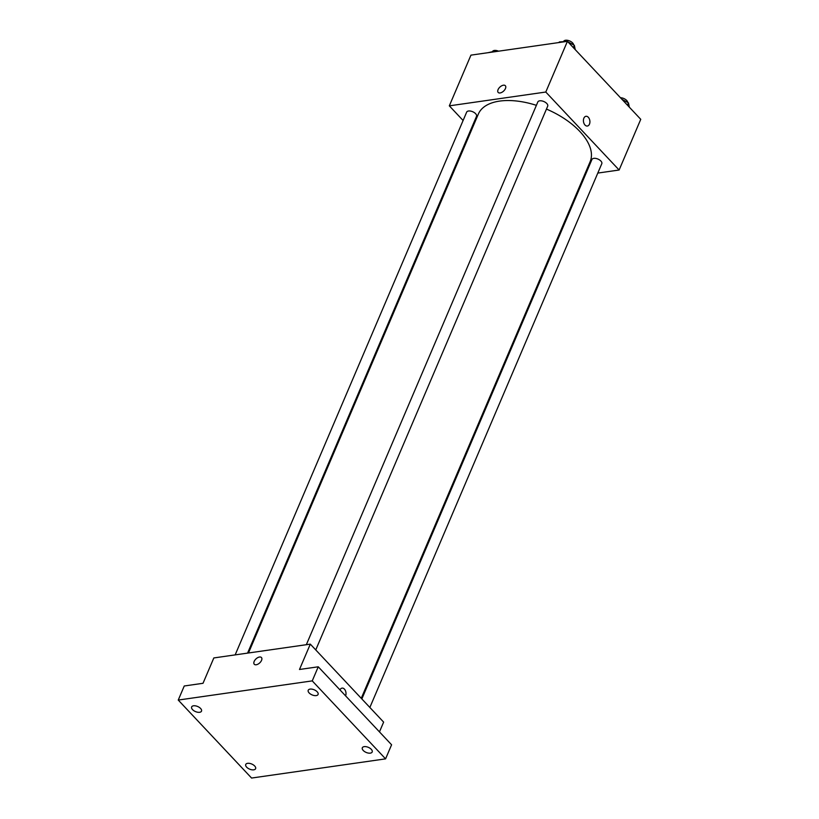 <?xml version="1.0" encoding="UTF-8"?>
<svg xmlns="http://www.w3.org/2000/svg" width="819" height="819" viewBox="0 0 819 819"><rect width="100%" height="100%" fill="white"/><g stroke="black" fill="none" stroke-linecap="round" stroke-linejoin="round"><path stroke-width="1.23" d="M463.093 120.495L449.324 105.846L470.945 55.139L567.424 41.329L640.755 119.318L619.123 170.014L597.798 173.075M449.324 105.846L545.792 92.035L567.424 41.329M505.446 88.554A4.914 2.723 136.8 0 1 501.883 92.332A4.914 2.723 136.8 0 1 498.177 92.445A4.914 2.723 136.8 0 1 499.897 87.09A4.914 2.723 136.8 0 1 505.343 85.708A4.914 2.723 136.8 0 1 505.446 88.554M361.251 698.32L590.11 161.773A60.76 31.327 -156.9 0 0 579.78 131.409A60.76 31.327 -156.9 0 0 546.447 109.081M536.394 105.334A60.76 31.327 -156.9 0 0 478.337 114.097L248.474 652.978M471.703 129.648L471.109 129.023M585.38 174.846L584.479 174.979M545.792 92.035L619.123 170.014M247.573 653.112L476.515 116.359A5.364 2.764 -156.9 0 0 475.604 113.677A5.364 2.764 -156.9 0 0 470.495 111.067A5.364 2.764 -156.9 0 0 466.656 112.152L235.155 654.893M315.755 649.928L547.696 106.173A5.364 2.764 -156.9 0 0 546.785 103.491A5.364 2.764 -156.9 0 0 541.676 100.88A5.364 2.764 -156.9 0 0 537.827 101.965L306.337 644.696M361.844 698.935L591.932 159.5A5.364 2.764 23.1 0 1 597.942 159.06A5.364 2.764 23.1 0 1 601.791 163.708L369.86 707.462M585.012 125.041A4.914 3.204 -98.1 0 1 583.456 119.809A4.914 3.204 -98.1 0 1 585.964 116.298A4.914 3.204 -98.1 0 1 589.844 120.71A4.914 3.204 -98.1 0 1 587.366 126.034A4.914 3.204 -98.1 0 1 585.012 125.041M585.964 116.298A4.914 3.204 -98.1 0 1 589.844 120.71A4.914 3.204 -98.1 0 1 587.356 126.034M498.187 92.445A4.914 2.723 136.8 0 1 499.897 87.09A4.914 2.723 136.8 0 1 505.343 85.719M178.245 700.061L312.244 680.886L385.575 758.865L251.576 778.05L178.245 700.061L184.255 685.984L203.02 683.292L213.831 657.944L310.309 644.133L383.63 722.112L379.463 731.899M312.244 680.886L318.253 666.799L391.584 744.778L385.575 758.865M310.309 644.133L299.488 669.481L318.253 666.799M261.548 660.37A4.914 2.723 136.8 0 1 257.985 664.148A4.914 2.723 136.8 0 1 254.279 664.26A4.914 2.723 136.8 0 1 255.989 658.906A4.914 2.723 136.8 0 1 261.445 657.534A4.914 2.723 136.8 0 1 261.548 660.37M339.998 689.926A4.914 3.204 -98.1 0 1 342.066 688.114A4.914 3.204 -98.1 0 1 345.383 690.581A4.914 3.204 -98.1 0 1 345.598 695.884A4.914 3.204 -98.1 0 0 345.372 690.581A4.914 3.204 -98.1 0 0 342.066 688.114M254.279 664.26A4.914 2.723 136.8 0 1 255.999 658.916A4.914 2.723 136.8 0 1 261.445 657.534M247.614 763.328A5.364 2.764 23.1 0 1 253.388 764.915A5.364 2.764 23.1 0 1 255.61 768.683A5.364 2.764 23.1 0 1 253.726 769.829A5.364 2.764 23.1 0 1 247.952 768.242A5.364 2.764 23.1 0 1 245.741 764.475A5.364 2.764 23.1 0 1 247.614 763.328M364.189 746.641A5.364 2.764 23.1 0 1 369.973 748.228A5.364 2.764 23.1 0 1 372.184 751.996A5.364 2.764 23.1 0 1 370.301 753.142A5.364 2.764 23.1 0 1 364.527 751.545A5.364 2.764 23.1 0 1 362.315 747.788A5.364 2.764 23.1 0 1 364.189 746.641M310.094 689.107A5.364 2.764 23.1 0 1 315.868 690.693A5.364 2.764 23.1 0 1 318.079 694.461A5.364 2.764 23.1 0 1 316.206 695.597A5.364 2.764 23.1 0 1 310.432 694.01A5.364 2.764 23.1 0 1 308.22 690.253A5.364 2.764 23.1 0 1 310.094 689.107M193.519 705.794A5.364 2.764 23.1 0 1 199.293 707.381A5.364 2.764 23.1 0 1 201.505 711.148A5.364 2.764 23.1 0 1 199.631 712.295A5.364 2.764 23.1 0 1 193.857 710.708A5.364 2.764 23.1 0 1 191.646 706.94A5.364 2.764 23.1 0 1 193.519 705.794M621.979 99.345L628.449 102.866L629.34 107.176M627.467 105.18L628.449 102.866M627.743 102.477A5.364 2.764 -156.9 0 0 626.709 100.471A5.364 2.764 -156.9 0 0 620.464 97.737M559.08 42.527L559.326 41.943L567.076 41.38M567.874 41.81L574.354 45.321L575.235 49.642M566.042 41.523L566.287 40.95M573.361 47.645L574.354 45.321M573.638 44.943A5.364 2.764 -156.9 0 0 572.614 42.926A5.364 2.764 -156.9 0 0 567.587 40.326A5.364 2.764 -156.9 0 0 563.697 41.319M487.899 52.713L495.106 51.136L495.904 51.566M494.86 51.72L495.106 51.136M498.576 51.188A5.364 2.764 -156.9 0 0 492.516 51.515"/></g></svg>
